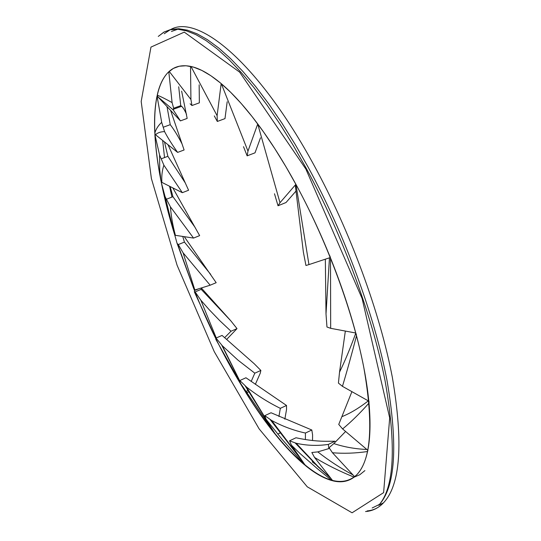 <?xml version="1.0" encoding="UTF-8"?>
<svg xmlns="http://www.w3.org/2000/svg" width="541" height="541" viewBox="0 0 541 541"><rect width="100%" height="100%" fill="white"/><g stroke="black" fill="none" stroke-linecap="round" stroke-linejoin="round"><path stroke-width="0.81" d="M162.665 140.45L164.532 157.566M169.563 186.246L171.977 197.086M312.4 461.101L312.394 461.96L317.303 465.7M354.071 477.182L359.806 474.728L364.911 470.596M175.541 235.349L174.919 235.599C152.663 163.93 146.313 94.492 168.251 72.278L173.363 68.423L179.301 66.218L186.05 65.759L193.583 67.145L201.867 70.438L210.848 75.713L220.471 82.989L230.642 92.281L241.272 103.568L252.255 116.782L263.467 131.828L274.767 148.586L286.027 166.878L297.083 186.496C327.853 243.491 353.172 312.664 363.802 367.508C373.554 423.475 371.295 459.14 357.006 474.511C320.002 510.055 238.655 402.179 195.051 291.91M198.736 288.772L194.496 290.544L177.624 244.16M184.285 236.674L216.177 282.693L210.158 285.208L194.834 289.99L183.122 252.857L210.158 285.208M177.103 243.436L193.786 288.766L194.469 290.091L194.834 289.99M183.122 252.857L178.28 244.566L184.434 242.091L182.75 236.444M210.692 274.395L184.434 242.091M178.28 244.566L177.069 243.349L174.919 235.599M181.641 91.145L187.166 118.418L180.43 120.886L157.796 96.758L173.262 109.931L180.43 120.886M173.255 109.931L173.641 108.234L172.099 102.594C165.938 99.125 160.981 96.65 157.228 95.155L157.796 96.758M173.641 108.234L180.741 105.664L178.713 86.763M186.537 114.394C184.826 110.398 183.183 107.693 181.614 106.286L180.741 105.664M190.114 103.784L191.954 105.522L190.932 99.51L169.205 71.385L168.251 72.278C163.112 77.491 159.439 85.113 157.228 95.155M168.792 71.757L172.099 102.594M214.304 115.909L217.313 121.454L224.988 118.607L227.179 101.762M217.313 121.454L217.11 115.713L190.973 66.469C199.737 68.355 209.8 74.056 221.161 83.571L217.11 115.713M168.014 144.718L188.579 190.249L182.324 192.677L161.86 182.371C161.475 176.035 162.151 170.314 163.889 165.208L182.324 192.677M163.889 165.208L159.595 155.037L159.723 169.766L160.941 180.748L161.86 182.371M161.353 158.763L167.879 156.308L164.491 141.911M185.164 182.743L167.879 156.308M155.179 134.405L154.875 134.52C155.666 148.802 157.688 164.214 160.941 180.748M154.875 134.52L159.595 155.037M342.609 428.939C350.974 422.075 359.772 413.452 368.996 403.072C370.673 422.176 370.274 437.906 367.792 450.268L342.609 428.939L338.74 424.435L351.914 391.657M368.996 403.072L369.03 401.503M366.866 449.483C355.187 448.962 344.184 446.994 333.858 443.593L345.604 431.475M333.858 443.593L329.07 447.691L332.451 452.736C343.467 453.71 355.16 453.311 367.528 451.539L367.894 450.511M332.451 452.736L354.653 476.716L357.006 474.511C361.753 469.527 365.263 461.872 367.528 451.539M353.023 474.951C340.499 468.181 328.759 460.492 317.797 451.891L329.428 448.415M317.797 451.891L311.839 452.499L314.531 457.443C326.926 464.969 340.127 471.536 354.132 477.135L354.747 476.695M314.531 457.443L332.796 480.814C340.992 482.863 348.106 481.639 354.132 477.135M330.754 478.19L317.777 466.18L296.17 443.241L289.543 440.82L295.988 437.764C307.68 440.32 318.595 441.483 328.718 441.267L334.987 441.226L328.36 444.418L328.854 448.638M296.17 443.241C306.619 445.622 317.351 446.014 328.36 444.418M289.543 440.82L291.464 445.202L299.924 453.419L316.796 468.215L331.944 480.591L332.701 480.685M291.464 445.202L305.482 465.605C314.876 473.287 323.694 478.285 331.944 480.591M201.306 287.968L230.804 320.806L237.012 328.624L226.611 339.484M237.012 328.624L231.007 331.234L224.603 337.692M230.804 320.806L201.211 289.347L195.139 291.89L200.826 300.174L208.914 309.384L219.639 320.543L231.007 331.234M201.211 289.347L201.171 288.015M195.139 291.89L194.388 291.937L194.496 290.544M194.402 291.964L215.832 338.429M191.954 105.522L199.359 102.831L199.156 84.815M190.932 99.51L190.506 66.367C181.844 64.704 174.743 66.374 169.205 71.385M270.081 425.801L246.574 387.079L239.832 380.519L245.952 377.767L286.514 405.466L286.541 409.469L284.85 419.194M286.514 405.466L280.326 408.34L278.933 416.523M277.736 434.085L280.028 433.01M246.568 387.085C257.178 395.43 268.431 402.511 280.326 408.34M239.832 380.519L240.278 382.974L275.592 434.666M240.278 382.974L246.466 393.605C255.819 408.536 265.34 422.027 275.031 434.078M302.541 461.317L271.656 420.472L264.792 415.657L271.041 412.756L311.812 430.007L312.583 434.89L312.542 440.516M311.812 430.007L305.428 433.037L305.395 439.542M271.656 420.472C282.429 426.288 293.689 430.48 305.428 433.037M264.792 415.657L265.949 419.16L275.863 435.099C285.567 447.049 295.122 456.956 304.529 464.82L305.266 465.287M265.956 419.16L281.983 439.197L304.529 464.82M239.805 380.945L222.344 345.773L216.015 338.064L222.074 335.427L254.162 363.68L260.87 370.45L260.187 373.378L255.345 384.347M260.87 370.45L254.804 373.182L251.186 381.459M247.541 389.797L246.392 392.428M246.527 392.867L248.772 391.846M222.344 345.773L237.999 360.157L254.804 373.182M216.015 338.064L215.818 339.342L245.817 392.489M172.816 187.883L199.649 235.619L193.55 238.074L175.399 235.328C172.768 225.523 171.112 216.035 170.435 206.851L193.55 238.074M170.435 206.851L165.093 196.66L174.391 233.868L175.399 235.328M166.648 199.149L172.958 196.708L170.124 186.53M195.112 227.416L172.958 196.708M161.732 182.297L161.286 182.473L171.071 222.608M161.286 182.473L165.093 196.66M355.417 332.945L355.694 333.384C350.189 348.492 344.8 361.415 339.532 372.147L345.341 331.065M339.532 372.147L338.429 383.096L342.446 386.342C346.977 371.336 351.657 354.47 356.499 335.745L356.181 333.797M342.446 386.342L368.813 401.152C366.92 381.716 362.815 359.921 356.499 335.745M170.611 110.418L184.102 149.972L177.631 152.4L155.578 134.797C157.451 132.795 160.447 131.734 164.586 131.612M177.631 152.4C172.058 144.562 167.71 137.637 164.579 131.612L161.685 122.347C158.31 125.424 156.018 129.015 154.807 133.12L155.578 134.797M163.456 127.162L170.253 124.667L167.013 106.584M182.013 143.838C177.982 136.041 174.067 129.651 170.253 124.667M157.235 95.967L157.039 96.034C154.861 106.577 154.117 118.939 154.807 133.12M157.039 96.034L161.685 122.347M243.497 146.672L247.142 155.849L255.014 152.826L260.491 137.813M247.142 155.849L247.981 151.115L221.33 83.72C232.752 93.397 244.89 106.807 257.739 123.943L247.981 151.115M329.462 257.827L326.007 313.99L325.337 259.186M326.007 313.99L326.96 327.001L330.679 328.326L330.497 257.929L329.882 255.879M330.679 328.326L355.768 333.013C349.209 308.634 340.789 283.606 330.497 257.929M274.497 193.766L278.02 205.756L285.993 202.544L295.995 191.081M278.02 205.756L279.995 202.713L257.699 123.896M279.995 202.713L295.9 184.312C283.315 161.306 270.581 141.167 257.705 123.896M295.271 185.042L303.366 252.12L305.949 265.496L308.952 264.596L295.934 184.38C308.505 207.487 319.974 231.873 330.335 257.536L308.952 264.596M170.902 29.403C198.209 14.086 258.111 62.431 313.922 165.073C350.331 231.636 380.215 313.219 392.394 377.618C403.437 443.214 400.462 484.959 383.461 502.853C378.335 508.155 372.364 511.049 365.54 511.549M164.248 33.731L170.138 29.769M179.105 28.754L171.443 31.473M372.181 507.979L379.484 504.395M308.228 167.325L295.224 144.481L282.003 123.253L268.755 103.865L255.643 86.519L242.821 71.351L230.432 58.462L218.611 47.906L207.46 39.696L197.059 33.806L187.49 30.181L178.794 28.741L171.017 29.376L164.173 31.98L158.27 36.423L163.849 32.129L170.415 29.708L177.969 29.255L186.476 30.871L195.903 34.644L206.175 40.649L217.218 48.954L228.944 59.578L241.245 72.514L253.986 87.703L267.024 105.062L280.211 124.444L293.371 145.651L306.328 168.461C342.575 235.051 372.506 316.512 385.07 380.763C396.492 446.311 394.362 487.82 378.673 505.287C395.437 487.502 398.196 445.804 386.957 380.181C374.588 315.748 344.61 234.037 308.228 167.325M305.848 169.029L362.112 298.51L389.682 417.889L383.623 492.635L352.083 512.794L307.261 486.812L259.112 428.851L214.243 351.636L177.096 265.266L151.399 178.577L141.187 101.485L150.966 47.094L184.265 32.129L239.67 72.169L305.848 169.029M368.299 400.861C359.055 408.07 350.243 413.344 341.858 416.685M216.258 337.956L200.833 300.174M378.673 505.287L383.461 502.853C378.869 507.742 373.425 510.427 367.143 510.914M181.614 106.286L173.154 109.35M331.146 478.69L317.75 466.491L295.23 443.011M271.853 428.655L245.276 386.017M303.318 462.454L270.202 419.633M239.798 381.114L221.742 345.158"/></g></svg>
